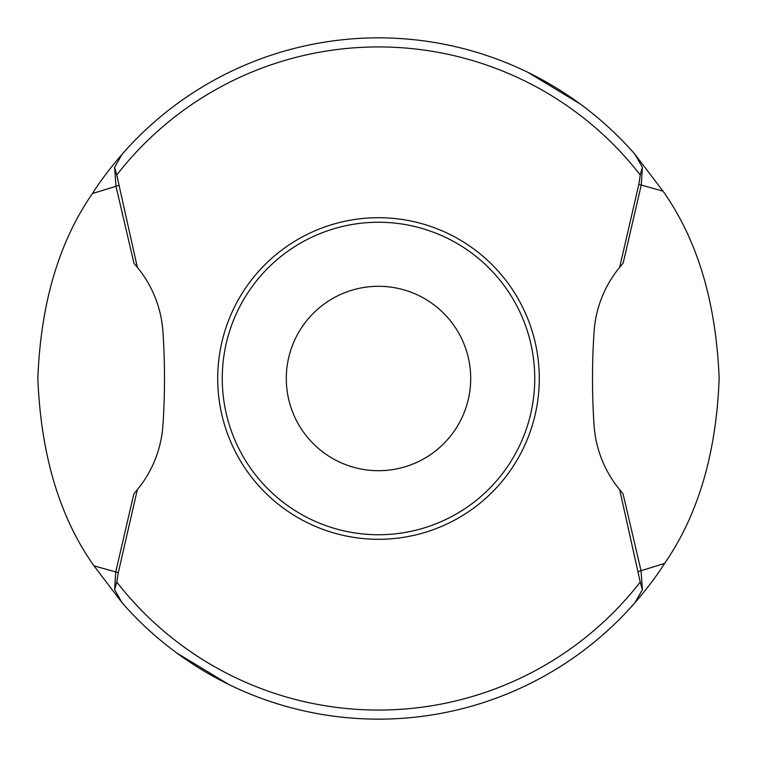 <?xml version="1.0" encoding="UTF-8"?>
<svg xmlns="http://www.w3.org/2000/svg" width="757" height="757" viewBox="0 0 757 757"><rect width="100%" height="100%" fill="white"/><g stroke="black" fill="none" stroke-linecap="round" stroke-linejoin="round"><path stroke-width="1.14" d="M592.504 378.5A699.468 699.468 0 0 1 594.056 331.869A113.55 113.55 0 0 1 619.68 267.287L638.842 184.311L640.242 174.962A331.566 331.566 0 0 0 116.758 174.962L137.329 267.287A113.55 113.55 0 0 1 162.944 331.869A699.468 699.468 0 0 1 162.944 425.131A113.55 113.55 0 0 1 137.32 489.713L118.281 572.718L116.767 582.038A331.566 331.566 0 0 0 640.233 582.038L619.671 489.713A113.55 113.55 0 0 1 594.056 425.131A699.468 699.468 0 0 1 592.504 378.5M539.287 378.5A160.787 160.787 0 0 1 378.5 539.287A160.787 160.787 0 0 1 217.713 378.5A160.787 160.787 0 0 1 378.5 217.713A160.787 160.787 0 0 1 539.287 378.5M222.255 378.5A156.245 156.245 0 0 0 378.5 534.745A156.245 156.245 0 0 0 534.745 378.5A156.245 156.245 0 0 0 378.5 222.255A156.245 156.245 0 0 0 222.255 378.5M286.297 378.5A92.203 92.203 0 0 0 378.5 470.703A92.203 92.203 0 0 0 470.703 378.5A92.203 92.203 0 0 0 378.5 286.297A92.203 92.203 0 0 0 286.297 378.5M137.329 267.287L133.989 263.322L115.963 186.222L114.61 167.316L122.161 154.154A340.65 340.65 0 0 1 634.839 154.154L663.009 191.152C697.386 239.657 716.103 302.109 719.15 378.5C716.33 453.311 698.143 514.959 664.57 563.445C655.704 577.544 644.046 592.636 629.606 608.694M619.671 489.713L623.011 493.678L641.047 570.778L642.39 589.684L634.839 602.846A340.65 340.65 0 0 1 122.161 602.846L93.991 565.848C59.614 517.343 40.897 454.891 37.85 378.5C40.67 303.689 58.857 242.041 92.43 193.555C101.296 179.456 112.954 164.364 127.394 148.306M232.39 70.779L231.273 71.309L232.39 70.779M525.737 71.309L524.61 70.779M528.121 72.473L580.184 103.964M118.281 572.718L115.736 571.932L133.857 493.829L137.32 489.713M118.631 185.465L92.43 193.555M663.009 191.152L641.255 185.058L623.143 263.171L619.68 267.287M664.57 563.445L638.255 571.563M634.839 154.154L642.39 167.316L641.255 185.058L638.842 184.311M525.737 685.691L524.61 686.221M231.264 685.691L232.39 686.221M228.879 684.527L176.816 653.036M93.991 565.848L115.736 571.932L114.61 589.684L116.767 582.038M122.161 602.846L114.61 589.684M640.242 174.962L642.39 167.316M116.767 174.962L114.61 167.316M642.39 589.684L640.233 582.038"/></g></svg>
